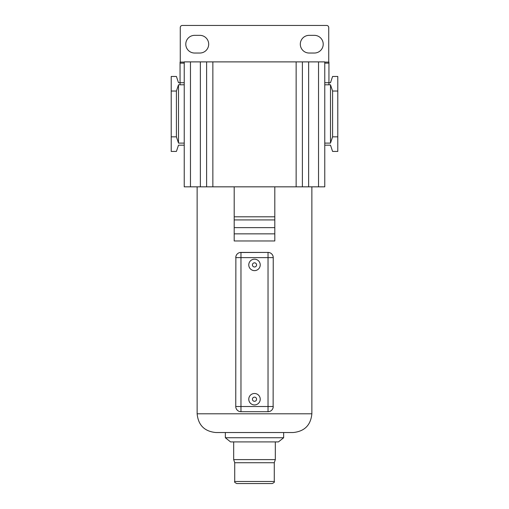 <?xml version="1.0" encoding="UTF-8"?>
<svg xmlns="http://www.w3.org/2000/svg" width="509" height="509" viewBox="0 0 509 509"><rect width="100%" height="100%" fill="white"/><g stroke="black" fill="none" stroke-linecap="round" stroke-linejoin="round"><path stroke-width="0.76" d="M239.962 252.515L268.033 252.419A5.205 5.205 0 0 1 273.238 257.624L268.033 257.624L268.033 252.419L269.045 252.515M270.005 252.808L270.896 253.272M271.685 253.908L272.328 254.685M273.238 257.624L273.136 407.537M269.038 411.616L268.033 411.711A5.205 5.205 0 0 0 273.238 406.506L235.762 406.506A5.205 5.205 0 0 0 240.967 411.711L239.955 411.609M272.83 408.53L272.347 409.421M238.995 411.323L238.104 410.858M237.315 410.216L236.672 409.446M235.762 406.506L235.864 256.593M236.17 255.601L236.653 254.71M268.033 252.419L240.967 252.419A5.205 5.205 0 0 0 235.762 257.624L240.967 257.624L240.967 252.419M268.033 411.711L240.967 411.711L240.967 257.624L268.033 257.624L268.033 411.711M248.774 264.909A5.726 5.726 0 0 0 254.5 270.635A5.726 5.726 0 0 0 260.226 264.909A5.726 5.726 0 0 0 254.5 259.183A5.726 5.726 0 0 0 248.774 264.909M256.581 264.909A2.081 2.081 0 0 0 254.5 262.829A2.081 2.081 0 0 0 252.419 264.909A2.081 2.081 0 0 0 254.5 266.996A2.081 2.081 0 0 0 256.581 264.909M260.226 399.215A5.726 5.726 0 0 1 254.5 404.941A5.726 5.726 0 0 1 248.774 399.215A5.726 5.726 0 0 1 254.5 393.489A5.726 5.726 0 0 1 260.226 399.215M252.419 399.215A2.081 2.081 0 0 1 254.5 397.135A2.081 2.081 0 0 1 256.581 399.215A2.081 2.081 0 0 1 254.5 401.302A2.081 2.081 0 0 1 252.419 399.215M197.136 413.792L311.864 413.792C310.757 425.174 304.509 431.422 293.127 432.535L215.873 432.535C204.491 431.422 198.243 425.174 197.136 413.792L197.136 186.828M225.347 437.74L230.552 441.907L278.448 441.907L283.653 437.74L225.347 437.74L225.347 432.535M274.281 462.726L234.719 462.726L234.719 481.469L274.281 481.469L274.281 462.726L275.324 459.602L233.676 459.602L233.676 441.907M274.281 481.469C274.847 481.921 274.154 482.615 272.2 483.55L236.8 483.55C234.846 482.615 234.153 481.921 234.719 481.469M254.5 483.55L244.371 483.55M318.532 186.828L324.774 186.828L324.774 61.888L318.532 61.888L318.532 186.828L184.226 186.828L184.226 61.888L200.361 61.888L200.361 186.828M184.226 62.098L180.059 62.098L180.059 82.712L178.5 82.712L176.413 76.465L171.209 76.465L171.209 151.428L176.413 151.428L178.5 145.18L184.226 145.18M184.226 82.712L180.059 82.712L180.059 84.793L178.5 84.793L176.413 91.041L171.209 91.041M178.5 84.793L178.5 143.099L176.413 136.851L171.209 136.851M184.226 143.099L178.5 143.099M176.413 91.041L176.413 136.851M180.059 84.793L184.226 84.793M314.365 35.344L309.16 35.344A8.85 8.85 0 0 0 300.31 44.188A8.85 8.85 0 0 0 309.16 53.038L314.365 53.038A8.85 8.85 0 0 0 323.215 44.188A8.85 8.85 0 0 0 314.365 35.344M199.84 35.344L194.635 35.344A8.85 8.85 0 0 0 185.785 44.188A8.85 8.85 0 0 0 194.635 53.038L199.84 53.038A8.85 8.85 0 0 0 208.69 44.188A8.85 8.85 0 0 0 199.84 35.344M328.731 62.098L328.731 27.531A2.081 2.081 0 0 0 326.651 25.45L182.349 25.45A2.081 2.081 0 0 0 180.269 27.531L180.269 62.098M180.059 63.141L184.226 63.141M324.774 62.098L328.941 62.098L328.941 84.793L330.5 84.793L330.5 143.099L324.774 143.099M324.774 145.18L330.5 145.18L332.587 151.428L337.791 151.428L337.791 136.851L332.587 136.851L330.5 143.099M328.941 84.793L324.774 84.793M330.5 84.793L332.587 91.041L337.791 91.041L337.791 76.465L332.587 76.465L330.5 82.712L324.774 82.712M328.941 63.141L324.774 63.141M318.532 61.888L200.361 61.888M302.391 61.888L302.391 186.828M206.609 61.888L206.609 186.828M337.791 91.041L337.791 136.851M332.587 91.041L332.587 136.851M234.197 233.847L234.197 240.967L274.803 240.967L274.803 233.847L234.197 233.847L234.197 186.828M274.803 186.828L274.803 216.809L234.197 216.809M274.803 216.809L274.803 233.847M274.803 227.638L234.197 227.638M274.803 219.933L234.197 219.933M308.639 61.888L308.639 186.828M296.143 61.888L296.143 186.828M212.857 61.888L212.857 186.828M190.468 61.888L190.468 186.828M311.864 413.792L311.864 186.828M283.653 437.74L283.653 432.535M275.324 459.602L275.324 441.907M234.719 462.726L233.676 459.602"/></g></svg>
